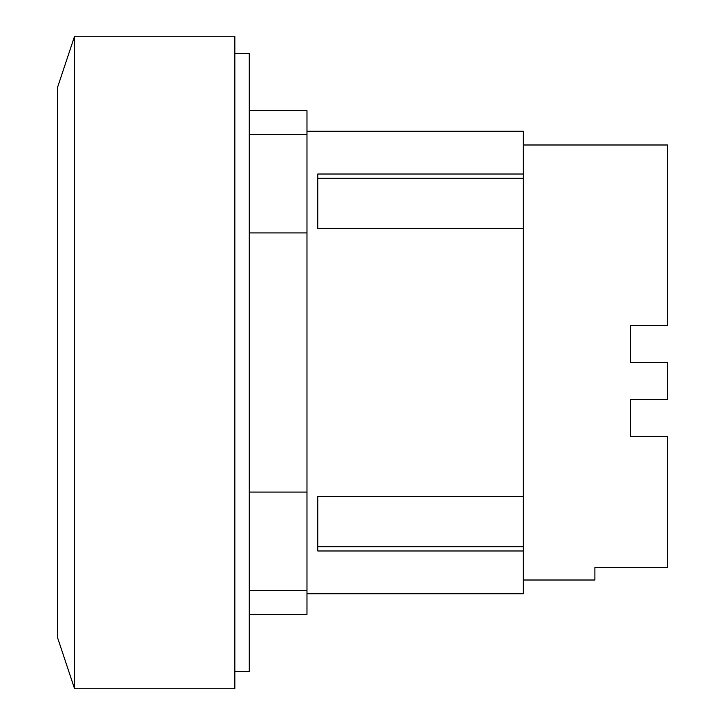 <?xml version="1.0" encoding="UTF-8"?>
<svg xmlns="http://www.w3.org/2000/svg" width="725" height="725" viewBox="0 0 725 725"><rect width="100%" height="100%" fill="white"/><g stroke="black" fill="none" stroke-linecap="round" stroke-linejoin="round"><path stroke-width="1.09" d="M523.341 580.009L594.89 580.009L594.89 567.503L667.58 567.503L667.58 436.45L630.605 436.45L630.605 399.475L667.58 399.475L667.58 362.5L630.605 362.5L630.605 325.525L667.58 325.525L667.58 144.991L523.341 144.991M317.786 546.732L523.341 546.732L523.341 550.982L317.786 550.982L317.786 496.48L523.341 496.48L523.341 546.732M317.786 178.268L523.341 178.268L523.341 228.52L317.786 228.52L317.786 174.018L523.341 174.018L523.341 178.268M306.974 593.748L523.341 593.748L523.341 550.982M523.341 174.018L523.341 131.252L306.974 131.252M523.341 496.48L523.341 228.52M74.575 36.25L57.42 87.752L57.42 637.248L74.575 688.75L234.846 688.75L234.846 36.25L74.575 36.25L74.575 688.75M249.273 614.356L306.974 614.356L306.974 110.644L249.273 110.644M306.974 232.933L249.273 232.933M249.273 492.067L306.974 492.067M234.846 671.595L249.273 671.595L249.273 53.405L234.846 53.405M306.974 590.422L249.273 590.422M306.974 134.578L249.273 134.578"/></g></svg>
